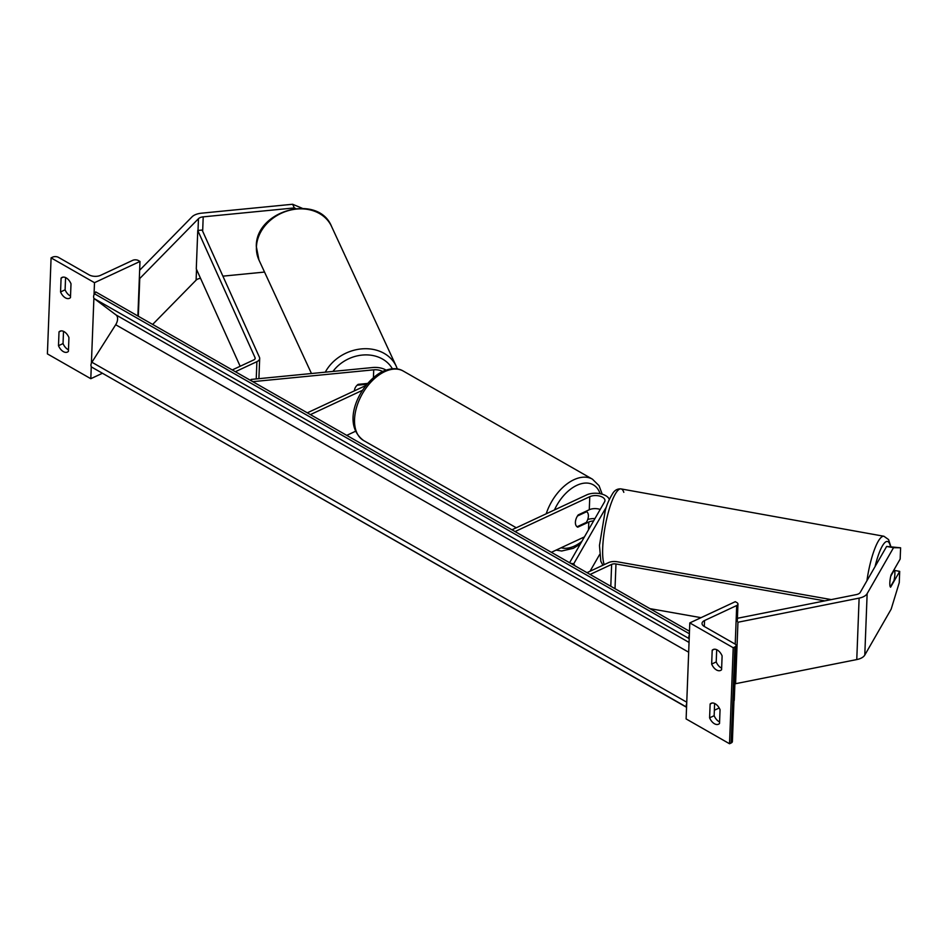 <?xml version="1.0" encoding="UTF-8"?>
<svg xmlns="http://www.w3.org/2000/svg" width="948" height="948" viewBox="0 0 948 948"><rect width="100%" height="100%" fill="white"/><g stroke="black" fill="none" stroke-linecap="round" stroke-linejoin="round"><path stroke-width="1.42" d="M367.492 383.442L358.143 384.355A8.982 7.43 155.2 0 0 354.422 390.849L354.422 390.849A8.982 7.43 155.2 0 1 357.123 385.22L366.793 384.272M382.53 371.486A8.982 4.657 2.2 0 0 373.725 369.827L252.784 381.665M385.978 370.087A13.485 6.98 2.2 0 0 372.659 367.528L251.066 379.437L251.848 381.132M307.318 412.83L365.762 385.552M346.743 435.369L355.571 431.245M310.423 414.608L362.385 390.351M264.539 272.064L222.887 276.152M295.61 208.465L294.33 207.932L203.204 216.855A7.193 3.721 2.2 0 0 199.945 217.684A7.193 3.721 2.2 0 0 198.464 218.692L139.759 278.522L138.313 316.241M200.549 278.345A7.193 3.721 2.2 0 0 197.575 279.139A7.193 3.721 2.2 0 0 196.106 280.146L152.652 324.429M294.33 207.932L292.624 204.258L201.509 213.182A14.374 7.454 2.2 0 0 194.98 214.852A14.374 7.454 2.2 0 0 192.017 216.855L139.64 270.251M292.624 204.258L302.199 208.264M58.492 345.7A8.982 5.415 65 0 0 67.427 352.075A8.982 5.415 65 0 0 68.41 351.376L68.943 337.547A8.982 5.415 -115 0 0 64.097 331.646A8.982 5.415 -115 0 0 59.997 331.184A8.982 5.415 -115 0 0 59.013 331.883L58.492 345.7L63.042 343.579A8.982 5.415 -115 0 0 68.469 349.788M51.085 257.868L94.492 282.682L139.984 261.447L138.432 260.558A4.041 2.097 2.2 0 0 132.72 260.333L100.547 275.347A8.094 4.195 -177.8 0 1 89.124 274.884L58.432 257.346A4.041 2.097 2.2 0 0 52.709 257.109L51.085 257.868L47.4 353.888L90.807 378.702L102.266 373.346M94.492 282.682L94.03 294.769M93.899 298.17L91.399 363.203M91.269 366.615L90.807 378.702M61.087 278.108A8.982 5.415 -115 0 1 62.07 277.409A8.982 5.415 -115 0 1 66.159 277.871A8.982 5.415 -115 0 1 71.005 283.772L70.472 297.601A8.982 5.415 65 0 1 69.488 298.3A8.982 5.415 65 0 1 60.554 291.937L61.087 278.108L63.232 277.1M63.042 343.579L63.504 331.338M65.578 277.563L65.104 289.815A8.982 5.415 -115 0 0 70.531 296.025M139.984 261.447L137.887 315.992M60.554 291.937L65.104 289.815M59.013 331.883L61.17 330.876M586.741 511.671A8.982 5.451 -60.3 0 1 586.326 522.431L577.048 526.768A8.982 5.451 -60.3 0 1 577.462 516.008L586.741 511.671L586.018 511.256M894.604 570.447L899.699 571.371L890.599 587.203A8.982 2.014 -79.8 0 1 889.828 582.819A8.982 2.014 -79.8 0 1 891.073 574.915L900.162 559.071L900.6 547.802L886.629 546.451L860.251 592.37A7.193 3.721 -177.8 0 1 858.319 593.969A7.193 3.721 -177.8 0 1 856.245 594.621L737.414 618.286M886.629 546.451L893.526 547.695L867.147 593.614A14.374 7.454 -177.8 0 1 863.284 596.802A14.374 7.454 -177.8 0 1 859.125 598.117L737.947 622.244L735.589 683.698L856.767 659.571A14.374 7.454 -177.8 0 0 860.914 658.256A14.374 7.454 -177.8 0 0 864.789 655.068L891.167 609.149L899.261 582.641L899.699 571.371M893.526 547.695L900.6 547.802M889.828 582.819A8.982 2.014 100.2 0 0 890.338 586.942L893.952 580.65A8.982 2.014 100.2 0 0 894.876 574.026A8.982 2.014 100.2 0 0 894.355 569.902L890.753 576.183A8.982 2.014 100.2 0 0 889.828 582.819M709.602 717.837L710.135 704.009A8.982 5.415 65 0 1 711.119 703.309A8.982 5.415 65 0 1 715.207 703.772A8.982 5.415 65 0 1 720.053 709.673L719.52 723.502A8.982 5.415 -115 0 1 718.537 724.201A8.982 5.415 -115 0 1 709.602 717.837L714.152 715.704L714.614 703.463M689.8 622.907L686.115 718.928L729.522 743.742L733.207 647.721L689.8 622.907L735.281 601.684L736.833 602.561A4.041 2.097 -177.8 0 1 737.959 604.089A4.041 2.097 -177.8 0 1 736.703 605.523L704.542 620.537A8.094 4.195 2.2 0 0 702.041 623.417A8.094 4.195 2.2 0 0 704.269 626.462L734.961 644A4.041 2.097 -177.8 0 1 736.086 645.517A4.041 2.097 -177.8 0 1 734.83 646.963L733.207 647.721M717.28 649.996A8.982 5.415 65 0 1 722.115 655.909L721.582 669.726A8.982 5.415 -115 0 1 720.61 670.426A8.982 5.415 -115 0 1 711.664 664.062L712.197 650.233A8.982 5.415 65 0 1 713.18 649.534A8.982 5.415 65 0 1 717.28 649.996M719.579 721.914A8.982 5.415 65 0 1 714.152 715.704M721.653 668.15A8.982 5.415 65 0 1 716.214 661.941L716.688 649.7M736.086 645.517L732.389 741.537A4.041 2.097 -177.8 0 1 731.145 742.983L729.522 743.742M734.925 682.892L734.262 700.098A4.041 2.097 -177.8 0 1 733.953 700.856M719.212 707.99L714.354 710.253M711.664 664.062L716.214 661.941M712.197 650.233L714.342 649.226M710.135 704.009L712.28 703.001M515.06 531.555L589.786 496.681A8.982 4.657 -177.8 0 1 599.598 496.065A8.982 4.657 -177.8 0 1 604.966 500.568A8.982 4.657 -177.8 0 1 604.599 501.776L569.594 562.721M593.602 520.938A8.982 4.657 2.2 0 0 588.803 522.028L577.759 527.183A8.982 5.451 -60.3 0 1 577.439 527.017A8.982 5.451 -60.3 0 1 578.233 514.894L589.277 509.74A8.982 4.657 -177.8 0 1 600.191 509.443M599.61 554.568L590.023 571.265M606.495 506.753L573.706 563.835L575.092 565.873M511.956 529.79L586.682 494.903A13.485 6.98 -177.8 0 1 600.297 493.718A13.485 6.98 -177.8 0 1 609.291 499.501M573.706 563.835L570.53 563.266M551.38 552.317L584.43 536.9M594.941 518.58A13.485 6.98 2.2 0 0 587.748 519.48M577.759 527.183L577.131 526.827M258.899 378.667L259.681 358.463A8.982 4.657 -177.8 0 0 259.444 357.289L202.137 230.056L197.765 230.471L255.071 357.704A4.491 2.323 -177.8 0 1 255.19 358.297A4.491 2.323 -177.8 0 1 253.803 359.896L232.272 369.945M259.681 358.463A8.982 4.657 -177.8 0 1 256.896 361.662L235.377 371.711M197.765 230.471L196.283 268.877L240.152 366.26M824.843 600.878L615.975 563.965A4.491 2.323 2.2 0 0 611.638 564.404L590.106 574.452M831.289 599.598L617.207 561.761A8.982 4.657 2.2 0 0 608.533 562.626L587.002 572.675M701.022 617.669L649.925 608.64M689.48 631.25L95.736 291.913L94.539 293.797A4.041 2.453 119.7 0 0 94.35 298.691L116.059 314.961A8.094 4.906 -60.3 0 1 115.692 324.737L91.909 362.243A4.041 2.453 119.7 0 0 91.719 367.125L686.553 707.291M689.338 634.994A4.041 2.453 119.7 0 0 689.208 638.407M686.707 703.44A4.041 2.453 119.7 0 0 686.577 706.841M373.725 369.827L373.429 377.482M203.204 216.855L202.659 231.217M198.464 218.692L198.013 230.447M196.52 269.386L196.106 280.146M403.303 371.083A39.994 24.269 119.7 0 0 384.769 371.628A39.994 24.269 119.7 0 0 356.804 406.585A39.994 24.269 119.7 0 0 363.617 440.536C339.965 423.081 360.169 382.554 382.731 371.391C391.097 367.907 397.959 367.8 403.303 371.083L592.441 479.178L599.053 485.696L602.217 494.204M546.214 513.792A39.994 24.269 -60.3 0 1 573.907 479.724A39.994 24.269 -60.3 0 1 592.441 479.178M561.145 547.766A35.503 21.543 119.7 0 0 574.535 546.012A35.503 21.543 119.7 0 0 581.859 541.379M600.096 493.683A35.503 21.543 119.7 0 0 576.858 485.329A35.503 21.543 119.7 0 0 554.462 509.953M258.97 260.036L256.304 246.444C255.569 210.266 318.279 193.072 331.563 226.453L331.563 226.453A39.994 33.073 155.2 0 0 288.856 210.492A39.994 33.073 155.2 0 0 256.422 247.049A39.994 33.073 155.2 0 0 258.97 260.036L311.465 373.524M325.283 372.173A39.994 33.073 -24.8 0 1 361.97 348.864A39.994 33.073 -24.8 0 1 396.264 366.319L331.563 226.453M392.342 368.76A35.503 29.352 155.2 0 0 332.961 371.415M867.147 593.614L864.789 655.068M859.125 598.117L856.767 659.571M604.231 564.641A39.994 8.97 -79.8 0 1 602.703 547.849A39.994 8.97 -79.8 0 1 609.647 507.832A39.994 8.97 -79.8 0 1 621.035 488.907L621.035 488.907A39.994 8.97 -79.8 0 1 623.808 492.332M875.063 566.596A35.503 7.963 -79.8 0 1 890.445 546.51M890.836 546.51L888.584 539.59L883.927 536.26A39.994 8.97 100.2 0 0 866.934 580.745M734.83 646.963L731.145 742.983M736.703 605.523L735.221 644.154M704.542 620.537L704.305 626.486M588.803 522.028L588.507 529.79M589.786 496.681L589.277 509.74M256.896 361.662L256.233 378.927M255.071 357.704L255.024 358.865M611.638 564.404L610.796 586.279M615.975 563.965L615.015 588.696M686.565 707.101L91.719 367.125M689.386 633.774L94.539 293.797M689.196 638.656L94.35 298.691M689.054 642.436L116.059 314.961M688.675 652.212L115.692 324.737M686.755 702.207L91.909 362.243M580.283 544.105L573.327 548.311L561.714 551.013L556.12 550.113M516.269 527.775L363.617 440.536M397.331 368.973L396.264 366.319M602.892 565.257L600.831 561.299L599.468 545.467L605.191 510.96C606.578 505.059 609.22 499.027 613.107 492.83C615.145 489.938 617.788 488.635 621.035 488.907L883.927 536.26M737.283 621.45L737.959 604.089"/></g></svg>

